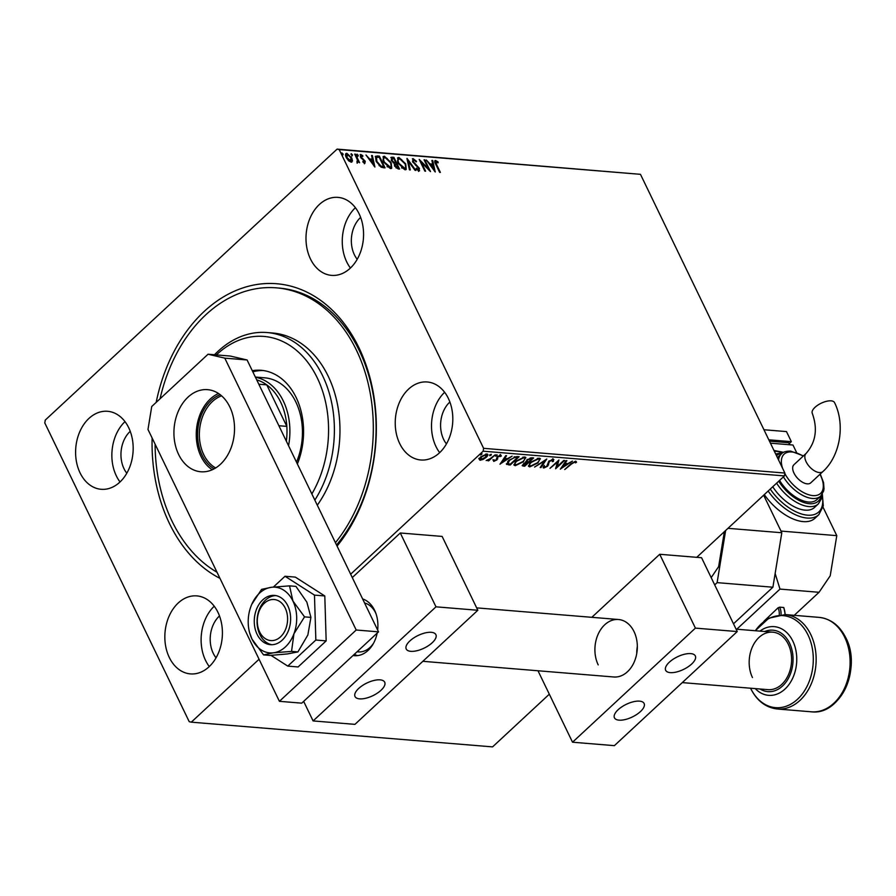 <?xml version="1.0" encoding="UTF-8"?>
<svg xmlns="http://www.w3.org/2000/svg" width="896" height="896" viewBox="0 0 896 896"><rect width="100%" height="100%" fill="white"/><g stroke="black" fill="none" stroke-linecap="round" stroke-linejoin="round"><path stroke-width="1.34" d="M219.968 578.368A152.41 111.821 94.7 0 1 169.49 523.578A152.41 111.821 94.7 0 1 152.13 438.032M156.173 402.394A152.41 111.821 94.7 0 1 247.811 286.429A152.41 111.821 94.7 0 1 358.926 347.693A152.41 111.821 94.7 0 1 337.075 546.09M336.538 544.981A148.288 108.797 -85.3 0 0 359.15 350.302A148.288 108.797 -85.3 0 0 279.126 288.075L276.338 287.84A148.288 108.797 94.7 0 1 368.446 384.698A148.288 108.797 94.7 0 1 335.429 542.707M448.347 398.395A39.133 28.706 -85.3 0 0 427.224 381.976A39.133 28.706 -85.3 0 0 399.605 401.99A39.133 28.706 -85.3 0 0 399.706 443.565A39.133 28.706 -85.3 0 0 420.829 459.984A39.133 28.706 -85.3 0 0 448.437 439.97A39.133 28.706 -85.3 0 0 448.347 398.395M444.629 392.291A39.133 28.706 -85.3 0 0 435.971 446.533A39.133 28.706 -85.3 0 0 439.678 452.637M128.699 427.717A39.133 28.706 -85.3 0 0 107.587 411.298A39.133 28.706 -85.3 0 0 79.968 431.312A39.133 28.706 -85.3 0 0 80.069 472.875A39.133 28.706 -85.3 0 0 101.181 489.294A39.133 28.706 -85.3 0 0 128.8 469.28A39.133 28.706 -85.3 0 0 128.699 427.717M124.992 421.613A39.133 28.706 -85.3 0 0 116.323 475.854A39.133 28.706 -85.3 0 0 120.042 481.958M217.941 612.315A39.133 28.706 -85.3 0 0 196.829 595.896A39.133 28.706 -85.3 0 0 169.21 615.922A39.133 28.706 -85.3 0 0 169.31 657.485A39.133 28.706 -85.3 0 0 190.422 673.904A39.133 28.706 -85.3 0 0 218.042 653.89A39.133 28.706 -85.3 0 0 217.941 612.315M214.234 606.222A39.133 28.706 -85.3 0 0 205.576 660.453A39.133 28.706 -85.3 0 0 209.283 666.557M359.106 213.797A39.133 28.706 -85.3 0 0 337.982 197.378A39.133 28.706 -85.3 0 0 310.363 217.392A39.133 28.706 -85.3 0 0 310.464 258.955A39.133 28.706 -85.3 0 0 331.576 275.374A39.133 28.706 -85.3 0 0 359.195 255.36A39.133 28.706 -85.3 0 0 359.106 213.797M355.387 207.693A39.133 28.706 -85.3 0 0 346.73 261.934A39.133 28.706 -85.3 0 0 350.437 268.038M360.64 217.403A26.779 19.645 -85.3 0 0 354.402 254.8A26.779 19.645 -85.3 0 0 357.202 259.302M219.486 615.933A26.779 19.645 -85.3 0 0 213.248 653.33A26.779 19.645 -85.3 0 0 216.048 657.832M130.245 431.323A26.779 19.645 -85.3 0 0 124.006 468.72A26.779 19.645 -85.3 0 0 126.806 473.222M449.882 402.013A26.779 19.645 -85.3 0 0 443.643 439.41A26.779 19.645 -85.3 0 0 446.443 443.912M259.067 659.243L191.296 722.165L189.213 721.672L44.8 422.946L45.27 420.078L337.109 149.117L640.472 174.328L784.885 473.054L784.414 475.922L696.741 557.323M486.83 453.97C488.298 454.485 488.085 455.605 486.214 457.33L483.157 459.424L480.043 460.264L479.102 459.099L480.704 456.87L486.83 453.97L487.771 454.44M480.794 459.514L479.718 459.592L480.043 460.264L479.102 459.099M495.219 454.776L488.678 460.858L487.928 460.79L488.891 459.894L486.158 460.533L489.91 458.83L495.219 454.776M494.346 460.589L493.438 460.712L493.763 461.384L493.248 460.41L494.256 459.917L494.525 460.634L496.126 459.883L497.202 456.736L500.674 455.112L501.334 456.053L497.986 456.758L496.91 459.906L493.763 461.384L493.248 460.41M494.256 459.917L494.525 460.634M500.674 455.112L501.334 456.053L501.01 455.381L500.192 455.806M500.304 456.579L499.666 455.258M506.397 463.826L506.688 464.442L508.76 460.298L516.869 456.546L519.131 456.736L510.171 465.058L506.486 464.173M525.784 461.518L526.109 462.19L526.848 459.939L531.698 457.766L533.658 457.923L524.698 466.245L522.256 465.741L525.829 461.877M546.795 459.01L540.96 467.589L540.142 467.522L544.566 461.014L534.576 467.062L546.795 459.01M563.819 460.41L564.57 460.466L555.61 468.787L557.413 462.179L549.976 468.328L558.936 460.006L557.155 466.592L563.819 460.41M571.458 464.061L564.749 469.538L570.797 463.915L575.725 461.149L576.531 462.258L575.467 462.874L574.818 462L571.458 464.061L571.211 463.546M575.725 461.149L576.531 462.258L576.206 461.586L575.21 462.157M575.467 462.874L574.818 462M784.414 475.922L483.134 451.192L350.661 574.202M191.296 722.165L492.576 746.883L549.315 694.198M560.37 469.179L566.07 460.589L566.888 460.656L565.018 463.4L567.762 463.635L572.454 461.115L560.314 469.067M553.213 459.301L553.459 461.306L552.384 461.675L552.35 460.163L549.472 461.462L547.579 466.245L543.749 468.048L543.379 466.48L544.522 466.021L544.678 467.197L546.795 466.222L548.733 461.384L553.213 459.301L553.918 459.659M552.026 459.491L552.754 460.387L551.958 459.48M544.611 467.186L543.144 467.723M544.522 466.021L544.678 467.197M538.227 462.795L529.771 466.894L528.472 466.245L530.667 462.213L539.123 458.147L540.378 458.774L537.958 462.246M523.701 461.597L515.245 465.707L513.957 465.058L516.152 461.026L524.608 456.949L525.862 457.587L523.443 461.059M500.035 464.229L505.736 455.638L506.554 455.706L504.683 458.45L507.427 458.674L512.12 456.165L499.979 464.106M495.275 455.526L496.642 454.888L496.966 455.56L495.6 456.198L497.09 454.81M489.518 455.056L490.885 454.418L491.21 455.09L489.843 455.728L491.333 454.339M480.133 454.283L481.499 453.645L481.824 454.317L480.458 454.955L481.947 453.566M351.77 157.954L351.254 158.435L352.005 161.414L352.509 160.944L351.176 162.198L348.466 160.619L346.259 157.506C345.072 155.064 345.274 153.675 346.875 153.317L351.77 157.954L352.509 160.944L351.176 162.198M345.912 153.574L346.875 153.317L346.371 153.787L348.41 154.75M356.888 162.019L357.414 159.925L354.715 154.101L355.466 154.157L359.621 162.747L358.254 161.426L357.627 162.725L357.123 161.795M361.323 155.512L361.648 157.651L365.232 161.19L364.896 163.318L362.858 161.986L362.936 161.28L364.336 162.266L364.504 161.168L360.349 156.8L360.73 154.448L362.835 155.736L362.79 156.498L360.998 155.602L360.562 157.293M363.675 162.714L364.504 161.168M360.17 154.605L362.331 156.218M377.104 155.938L379.378 156.128L385.056 167.866L383.578 167.754L381.046 167.138L376.13 161.358L375.458 156.274L379.378 156.128M393.893 157.315L399.571 169.064L398.194 168.952L394.531 165.85L394.24 163.43L391.25 160.306L391.944 157.158L393.893 157.315L393.702 158.458M391.026 157.382L393.378 157.786M407.042 158.39L415.845 170.397L415.027 170.33L408.341 161.224L410.278 169.938L409.461 169.87L406.93 158.491M424.066 159.79L424.816 159.858L430.494 171.595L421.378 162.434L425.611 171.203L424.861 171.136L419.182 159.387L428.288 168.526L424.066 159.79M436.184 161.65L436.598 164.595L440.384 172.413L439.634 172.346L435.792 164.416C434.459 162.254 434.392 160.933 435.59 160.451L438.088 161.952L438.144 162.826L435.848 161.75L435.534 163.878M434.907 160.619L437.573 162.434M640.472 174.328L339.203 149.598L483.605 448.325L784.885 473.054M435.243 171.987L426.317 159.981L429.957 163.89L432.701 164.114L431.883 160.429L432.701 160.496L435.243 171.987M413.717 159.813L413.314 161.694L419.418 168.347L419.003 170.946L416.158 168.806L416.394 168.134L418.432 169.747L418.69 168.336L412.563 161.616L413.078 158.603L416.517 161.347L416.192 161.896L413.717 159.813L413.034 160.283M419.619 170.766L419.003 170.946M412.373 158.805L414.546 160.194M405.72 163.878L406.235 169.445L405.026 169.803L398.238 163.318L397.734 157.797L398.989 157.45L405.72 163.878L405.216 164.349M391.205 162.68L391.709 168.246L390.499 168.605L383.712 162.12L383.219 156.61L384.474 156.251L391.205 162.68L390.69 163.162M374.909 167.037L365.982 155.019L369.622 158.939L372.366 159.163L371.549 155.478L372.366 155.546L374.909 167.037M356.63 154.627L357.728 155.658L358.243 155.187L358.086 156.117L356.989 155.086L357.146 154.157L358.086 156.117M356.989 155.086L356.843 154.437M350.874 154.157L351.971 155.187L352.486 154.717L352.33 155.635L351.389 153.686L352.33 155.635M351.232 154.605L351.075 153.966M341.488 153.384L342.586 154.414L343.101 153.944L342.944 154.874L341.846 153.843L342.003 152.914L342.944 154.874M341.846 153.843L341.69 153.194M483.134 451.192L483.605 448.325M339.203 149.598L337.109 149.117M429.542 164.371L432.701 164.114M431.995 160.955L432.701 160.496M432.186 160.978L434.414 171.013M430.853 165.122L433.821 169.154L432.958 165.29L430.405 165.547M428.277 168.549L429.173 170.397M419.978 161.045L421.355 162.456M413.213 160.283L412.81 162.165M415.33 164.965L416.539 165.962M418.846 168.694L419.418 168.347M418.914 168.829L418.488 171.427M417.222 169.926L417.917 170.218L418.186 168.806M407.232 159.835L408.285 161.28M409.651 169.893L407.837 161.694L408.341 161.224M405.261 164.461L405.944 169.646M397.51 158.077L398.989 157.45M398.485 157.92L401.744 159.667M398.362 159.23L399.605 158.648C397.835 159.085 397.634 160.664 398.989 163.386L405.082 168.493M399.09 159.13C397.32 159.566 397.118 161.146 398.474 163.856L398.989 163.386M401.531 167.866L404.858 168.773M403.894 169.064L404.41 168.594C406.134 168.112 406.325 166.522 404.97 163.822L399.605 158.648M395.819 162.837L396.402 164.024L394.946 164.483M398.227 167.81L398.798 168.997M390.813 157.685L391.429 157.629M393.221 162.803L395.842 162.826L393.725 158.458L391.686 158.872M392.358 158.861L391.485 160.832L392 160.362L394.195 162.557L395.842 162.826M395.92 167.832L398.238 167.798L396.424 164.035M395.528 164.472L394.766 166.365M396.95 168.213L398.238 167.798M394.789 166.342L395.282 165.894L397.466 167.731M396.032 164.002L395.282 165.894M392.862 158.39L392 160.362M390.734 163.262L391.429 168.448M382.995 156.878L384.474 156.251M383.958 156.733L387.229 158.48M383.835 158.043L385.078 157.461C383.32 157.898 383.107 159.477 384.474 162.187L390.555 167.306M384.574 157.931C382.805 158.368 382.603 159.947 383.958 162.669M387.005 166.678L390.331 167.586M389.379 167.877L389.883 167.395C391.608 166.914 391.798 165.323 390.454 162.624L385.078 157.461M378.862 156.598L379.187 157.27M379.075 165.648L382.715 167.037L383.723 166.6L384.283 167.81M375.245 156.554L376.589 156.408M376.88 161.414L376.398 161.874L375.861 157.931L376.533 157.338L376.88 161.414L380.901 166.062L383.723 166.6L379.21 157.27L376.533 157.338M369.208 159.421L372.366 159.163M371.661 156.005L372.366 155.546M371.851 156.027L374.08 166.062M370.53 160.171L373.486 164.203L372.624 160.339L370.07 160.597M363.821 162.736L363.989 161.65L363.821 162.736M361.144 158.122L362.365 159.074L362.88 158.603M362.365 159.074L363.843 160.317M364.627 161.482L365.232 161.19M364.717 161.661L364.381 163.8M357.728 155.658L357.582 156.587M356.877 158.614L358.243 161.437L357.123 163.206M351.971 155.187L351.826 156.117M352.005 161.414L351.826 162.12M345.699 153.866L346.371 153.787M346.517 154.862L347.39 154.37L347.01 157.562L350.997 161.123M346.875 154.84L346.494 158.032M349.126 161.213L350.795 161.437M350.157 161.616L351.019 157.886L347.39 154.37M342.586 154.414L342.429 155.344M575.142 462.202L574.851 461.496L575.142 462.202M566.149 460.6L565.018 463.4M567.392 463.602L566.418 464.251M562.363 466.95L561.232 467.712M566.518 464.453L564.099 463.613L562.139 466.491L562.464 467.163L566.518 464.453L564.424 464.285L562.464 467.163M564.099 463.613L564.424 464.285M557.077 466.446L555.789 467.645M558.454 460.454L557.155 466.592M552.888 458.629L553.459 461.306M549.147 460.79L548.834 462.291M548.509 461.619L548.565 464.946M548.24 464.274L547.254 465.573M547.288 465.64L547.579 466.245M544.197 465.349L544.354 466.525M545.485 459.794L540.635 466.917L540.96 467.589M531.115 466.043L529.446 466.222L529.771 466.894M529.446 466.222L528.382 465.875M540.154 458.483L538.843 461.16M537.914 458.326L539.202 459.491L537.398 458.326M529.715 463.176L529.357 464.845L530.656 466.043L537.466 462.728C539.549 460.846 539.795 459.603 538.238 458.998L531.418 462.28C529.334 464.184 529.077 465.438 530.656 466.043M532.694 457.845L531.91 458.573M528.438 461.798L527.666 462.515M524.653 465.315L524.698 466.245M524.373 465.573L522.234 465.315M527.285 459.334L526.859 460.914M527.363 459.502L527.184 461.586L528.651 461.81L531.978 458.718L530.197 457.968M523.723 463.266L523.757 464.598M523.813 463.445L524.082 465.27L524.866 465.338L527.733 462.672L526.008 462M523.107 464.318L524.082 465.27M527.027 461.966L527.352 462.638L524.048 463.938M526.602 460.678L527.184 461.586M530.802 457.979L531.126 458.651L527.61 460.006M531.978 458.718L531.126 458.651M516.6 464.845L514.92 465.035L515.245 465.707M514.92 465.035L513.867 464.677M525.627 457.296L524.317 459.973M523.387 457.139L524.686 458.304L522.872 457.139M515.2 461.989L514.83 463.658L516.13 464.845L522.95 461.541C525.022 459.648 525.28 458.405 523.712 457.811L516.902 461.082C514.808 462.986 514.562 464.24 516.13 464.845M518.168 456.658L517.395 457.386M510.126 464.128L510.171 465.058M509.846 464.386L506.374 463.77M507.718 461.35L507.942 463.691L510.339 464.139L517.462 457.531L514.416 457.509L509.51 460.365L507.942 463.691M517.462 457.531L517.138 456.859L514.091 456.837M514.125 456.893L514.416 457.509M505.814 455.65L504.683 458.45M507.058 458.651L506.094 459.301M502.029 462L500.898 462.762M506.195 459.502L503.765 458.662L501.805 461.541L502.13 462.213L506.195 459.502L504.09 459.334L502.13 462.213M503.765 458.662L504.09 459.334M493.438 460.712L492.923 459.738M500.349 454.44L501.01 455.381M499.979 455.918L499.632 455.19M497.224 456.714L497.538 457.352M497.213 456.691L497.661 458.046M497.347 457.374L497.683 458.954M497.358 458.282L496.91 459.906M489.451 459.166L488.813 459.749M479.718 459.592L478.778 458.427M487.514 454.16L486.483 456.053M485.946 456.77L486.214 457.33M485.71 454.059L486.685 455.056L485.744 454.048M480.11 457.475L480.85 459.514L485.464 457.262L486.024 454.72L481.454 456.926L480.85 459.514M311.853 493.931A98.862 72.531 -85.3 0 0 318.741 381.08A98.862 72.531 -85.3 0 0 243.309 338.722A98.862 72.531 -85.3 0 0 216.35 354.906M214.514 354.749A102.984 75.555 94.7 0 1 245.571 334.936A102.984 75.555 94.7 0 1 267.053 332.539A102.984 75.555 94.7 0 1 329.482 393.859A102.984 75.555 94.7 0 1 314.843 500.114M160.059 398.787A148.288 108.797 94.7 0 1 245.403 291.29A148.288 108.797 94.7 0 1 276.338 287.84M317.307 505.198A102.984 75.555 -85.3 0 0 335.821 397.141A102.984 75.555 -85.3 0 0 272.63 332.998L267.053 332.539M252.28 370.686A64.882 47.6 94.7 0 1 261.139 370.294A64.882 47.6 94.7 0 1 297.371 463.96M217.011 572.242A148.288 108.797 94.7 0 1 155.098 444.158M263.234 370.53A64.882 47.6 -85.3 0 0 252.829 371.84M296.486 462.146A57.669 42.314 -85.3 0 0 264.734 377.821L255.349 377.048M214.133 468.843A39.334 28.862 94.7 0 1 202.093 455.246A39.334 28.862 94.7 0 1 220.214 394.71M221.592 395.842A38.102 27.955 -85.3 0 0 203.706 454.597A38.102 27.955 -85.3 0 0 215.678 467.947M255.438 377.227A57.669 42.314 94.7 0 1 283.304 400.982A57.669 42.314 94.7 0 1 288.557 445.738M286.339 441.157A55.608 40.802 -85.3 0 0 286.832 426.384A55.608 40.802 -85.3 0 0 280.627 402.058A55.608 40.802 -85.3 0 0 266.762 384.866A55.608 40.802 -85.3 0 0 256.715 379.87M278.891 425.734L286.832 426.384L266.762 384.866L258.821 384.216M218.512 393.501A41.194 30.218 -85.3 0 0 200.95 456.31A41.194 30.218 -85.3 0 0 212.262 469.762M229.824 406.952A41.194 30.218 -85.3 0 0 207.592 389.659A41.194 30.218 -85.3 0 0 178.528 410.726A41.194 30.218 -85.3 0 0 178.629 454.485A41.194 30.218 -85.3 0 0 200.861 471.766A41.194 30.218 -85.3 0 0 229.925 450.699A41.194 30.218 -85.3 0 0 229.824 406.952M356.205 630.011L224.784 358.142L208.051 354.222L151.726 406.515L147.986 429.453L279.406 701.322L356.205 630.011L378.526 631.848L247.094 359.968L224.784 358.142M208.051 354.222L230.362 356.059L247.094 359.968M279.406 701.322L301.728 703.158L378.526 631.848M831.096 400.848A12.354 5.253 154.2 0 0 817.824 405.126A12.354 5.253 154.2 0 0 812.291 413.358C817.858 428.96 815.797 442.322 806.098 453.432A12.354 6.552 -132.9 0 0 806.142 461.798A12.354 6.552 -132.9 0 0 819.381 472.562A12.354 6.552 -132.9 0 0 822.92 471.542C840.314 455.862 845.387 424.267 834.546 402.606A12.354 5.253 154.2 0 0 831.096 400.848M822.92 471.542L810.757 482.843A12.354 6.552 -132.9 0 1 802.379 482.16A12.354 6.552 -132.9 0 1 793.979 473.099A12.354 6.552 -132.9 0 1 793.934 464.722L806.098 453.432M778.568 460.006A28.84 15.277 -132.9 0 1 781.446 453.846L777.605 457.408A28.84 15.277 47.1 0 0 777.403 457.598M779.576 480.413A28.84 15.277 47.1 0 0 808.584 502.029A28.84 15.277 47.1 0 0 816.838 499.666L820.68 496.104A28.84 15.277 -132.9 0 1 812.426 498.467A28.84 15.277 -132.9 0 1 783.418 476.84M772.755 486.741A32.95 17.461 47.1 0 0 805.09 510.138A32.95 17.461 47.1 0 0 814.531 507.438L818.362 503.877A32.95 17.461 -132.9 0 1 808.92 506.576A32.95 17.461 -132.9 0 1 776.597 483.179M764.299 494.603A41.194 21.829 47.1 0 0 803.208 521.606A41.194 21.829 47.1 0 0 815.013 518.235L818.854 514.662A41.194 21.829 -132.9 0 1 807.05 518.045A41.194 21.829 -132.9 0 1 768.13 491.03M794.226 615.339L819.045 592.29L830.222 575.781L836.786 535.651L780.998 531.07L763.65 495.197L781.805 532.75L772.901 587.216L733.499 623.795M836.786 535.651L823.021 507.181M770.437 443.173L792.971 445.021L796.566 452.458M784.952 614.578A12.354 9.072 -85.3 0 0 783.552 607.488L779.643 607.163A12.354 9.072 94.7 0 1 781.032 614.566M783.552 607.488L783.81 608.059M763.941 621.253L778.042 607.813L779.643 607.163M775.141 573.496L779.99 589.086L819.045 592.29M779.99 589.086L736.77 629.216M769.462 441.157L788.682 442.736L789.645 444.752M768.813 439.813L791.347 441.661L789.152 443.71M763.941 429.744L786.486 431.592L791.347 441.661M377.642 630.022A28.84 21.157 -85.3 0 0 374.606 610.322A28.84 21.157 -85.3 0 0 362.611 598.931M359.621 698.869A16.475 7.011 -25.8 0 1 355.029 696.539A16.475 7.011 -25.8 0 1 362.398 685.563A16.475 7.011 -25.8 0 1 380.106 679.851A16.475 7.011 -25.8 0 1 384.698 682.192A16.475 7.011 -25.8 0 1 377.328 693.157A16.475 7.011 -25.8 0 1 359.621 698.869M431.301 632.318A16.475 7.011 154.2 0 0 413.594 638.03A16.475 7.011 154.2 0 0 406.224 648.995A16.475 7.011 154.2 0 0 410.816 651.336A16.475 7.011 154.2 0 0 428.523 645.624A16.475 7.011 154.2 0 0 435.893 634.659A16.475 7.011 154.2 0 0 431.301 632.318M435.982 606.827L477.826 610.266L354.939 724.36L313.096 720.922L435.982 606.827L400.288 532.986L352.285 577.562M477.826 610.266L442.131 536.424L400.288 532.986M313.096 720.922L303.643 701.366M353.013 655.525A28.84 21.157 -85.3 0 0 354.334 655.693A28.84 21.157 -85.3 0 0 377.16 633.114M275.061 640.091A20.597 15.109 -85.3 0 0 287.37 615.462A20.597 15.109 -85.3 0 0 269.83 599.995A20.597 15.109 -85.3 0 0 257.522 624.624A20.597 15.109 -85.3 0 0 275.061 640.091M271.824 644.717A24.718 18.133 94.7 0 1 257.051 621.342A24.718 18.133 94.7 0 1 272.104 596.21A24.718 18.133 94.7 0 1 275.856 595.594M357.056 651.784L358.299 651.885A24.718 18.133 -85.3 0 0 363.451 651.314A24.718 18.133 -85.3 0 0 373.554 643.238M375.984 613.648A24.718 18.133 -85.3 0 0 364.582 602.997M357.571 655.626A28.84 21.157 94.7 0 1 354.357 654.282M752.461 677.544A28.84 21.157 94.7 0 1 752.394 646.923A28.84 21.157 94.7 0 1 772.744 632.173A28.84 21.157 94.7 0 1 788.301 644.269A28.84 21.157 94.7 0 1 788.379 674.901A28.84 21.157 94.7 0 1 768.029 689.651L682.27 682.606M727.966 528.326L781.805 532.75M772.901 587.216L717.114 582.635L714.683 584.886M717.114 582.635L725.637 530.499M287.806 605.786A24.718 18.133 -85.3 0 0 274.467 595.414A24.718 18.133 -85.3 0 0 257.029 608.048A24.718 18.133 -85.3 0 0 257.085 634.301A24.718 18.133 -85.3 0 0 270.424 644.672A24.718 18.133 -85.3 0 0 287.862 632.038A24.718 18.133 -85.3 0 0 287.806 605.786M249.525 632.363L251.966 639.061L263.581 654.898L269.954 655.424L287.392 653.946L297.931 651.907L291.547 651.392L293.933 633.786L304.539 616.874L310.912 617.389L307.877 634.939L297.931 651.907M263.581 654.898L273.448 652.803L291.547 651.392M304.539 616.874L292.925 601.026L289.542 585.861L295.926 586.387L306.869 602.168L310.912 617.389M289.542 585.861L271.443 587.283L261.576 589.378L251.754 604.352A32.95 24.181 -85.3 0 0 250.97 606.301A32.95 24.181 -85.3 0 0 249.469 632.15A32.95 24.181 -85.3 0 0 251.966 639.061A32.95 24.181 -85.3 0 0 273.448 652.803A32.95 24.181 -85.3 0 0 293.933 633.786A32.95 24.181 -85.3 0 0 292.925 601.026A32.95 24.181 -85.3 0 0 271.443 587.283A32.95 24.181 -85.3 0 0 251.754 604.352M270.973 655.357L287.773 666.109L298.088 666.96L326.166 640.886L324.8 595.963L295.344 577.114L285.018 576.262L273.403 587.048M287.773 666.109L315.851 640.035L326.166 640.886M315.851 640.035L314.474 595.112L324.8 595.963M314.474 595.112L285.018 576.262M422.845 661.315L613.76 676.984A28.84 21.157 -85.3 0 0 634.11 662.234A28.84 21.157 -85.3 0 0 634.043 631.613A28.84 21.157 -85.3 0 0 618.475 619.506A28.84 21.157 -85.3 0 0 598.125 634.256A28.84 21.157 -85.3 0 0 598.203 664.888M637.336 646.397A28.84 21.157 -85.3 0 0 636.754 653.531M619.046 720.16A16.475 7.011 -25.8 0 1 614.454 717.83A16.475 7.011 -25.8 0 1 621.824 706.854A16.475 7.011 -25.8 0 1 639.531 701.142A16.475 7.011 -25.8 0 1 644.123 703.483A16.475 7.011 -25.8 0 1 636.754 714.448A16.475 7.011 -25.8 0 1 619.046 720.16M690.726 653.61A16.475 7.011 154.2 0 0 673.019 659.322A16.475 7.011 154.2 0 0 665.661 670.286A16.475 7.011 154.2 0 0 670.253 672.627A16.475 7.011 154.2 0 0 687.96 666.915A16.475 7.011 154.2 0 0 695.33 655.95A16.475 7.011 154.2 0 0 690.726 653.61M695.408 628.118L737.251 631.557L614.376 745.651L572.533 742.213L695.408 628.118L659.714 554.277L591.819 617.322M737.251 631.557L701.557 557.715L659.714 554.277M572.533 742.213L537.992 670.768M711.189 577.629L718.637 566.619L724.349 531.686M548.33 463.053L548.654 463.725M522.984 465.461L523.309 466.133M508.368 464.262L508.693 464.934M516.331 456.792L516.656 457.464M782.141 452.435A39.133 20.742 47.1 0 0 776.686 451.405A39.133 20.742 47.1 0 0 774.379 451.338M770.246 489.082A39.133 20.742 47.1 0 0 807.52 515.178A39.133 20.742 47.1 0 0 822.136 495.522M781.95 453.398A30.89 16.374 47.1 0 0 776.474 455.661M778.725 481.208A30.89 16.374 47.1 0 0 809.39 503.709A30.89 16.374 47.1 0 0 821.162 495.634M803.163 456.165A26.779 14.19 47.1 0 0 791.795 451.965A26.779 14.19 47.1 0 0 782.566 468.272M784.806 473.48A26.779 14.19 47.1 0 0 812.896 495.6A26.779 14.19 47.1 0 0 819.974 474.275M779.274 614.746A11.122 8.165 -85.3 0 0 778.042 607.813M844.693 637.258A47.376 34.754 -85.3 0 0 819.134 617.378C830.794 618.766 839.698 625.587 845.846 637.84C861.851 667.632 840.694 715.669 811.384 711.805A47.376 34.754 -85.3 0 0 844.816 687.568A47.376 34.754 -85.3 0 0 844.693 637.258M755.272 630.739L768.79 618.229L785.176 614.589A47.376 34.754 94.7 0 1 810.746 634.469A47.376 34.754 94.7 0 1 810.858 684.79A47.376 34.754 94.7 0 1 777.426 709.016L811.384 711.805M750.613 688.218A46.166 33.869 -85.3 0 0 750.635 688.285A46.166 33.869 -85.3 0 0 797.518 699.261A46.166 33.869 -85.3 0 0 808.024 635.006A46.166 33.869 -85.3 0 0 755.328 630.739M759.965 631.12A34.462 25.29 94.7 0 1 792.826 641.11A34.462 25.29 94.7 0 1 788.166 685.608A34.462 25.29 94.7 0 1 755.25 688.598M760.066 688.99A30.822 22.613 -85.3 0 0 787.147 680.445A30.822 22.613 -85.3 0 0 789.544 643.126A30.822 22.613 -85.3 0 0 764.781 631.512M845.914 638.109A46.166 33.869 94.7 0 1 828.117 707.594M575.31 462.37L574.986 461.698M544.298 466.984L543.973 466.312M494.234 460.466L493.909 459.794M500.315 456.064L499.99 455.392M773.954 450.464L783.586 452.334M775.678 454.014L783.35 452.458M781.446 453.846C783.026 451.965 786.106 451.046 790.686 451.102L803.443 455.896M820.68 496.104L823.637 491.03L824.018 488.846L823.547 482.541L820.254 474.018M818.362 503.877L821.61 498.434L822.203 494.301M818.854 514.662L823.267 505.926L822.338 494.077M783.888 607.667L785.277 614.6M772.744 632.173L736.098 629.16M618.475 619.506L476.661 607.869M750.546 688.206L750.714 688.554C756.862 700.806 765.766 707.627 777.426 709.016M785.176 614.589L819.134 617.378"/></g></svg>
